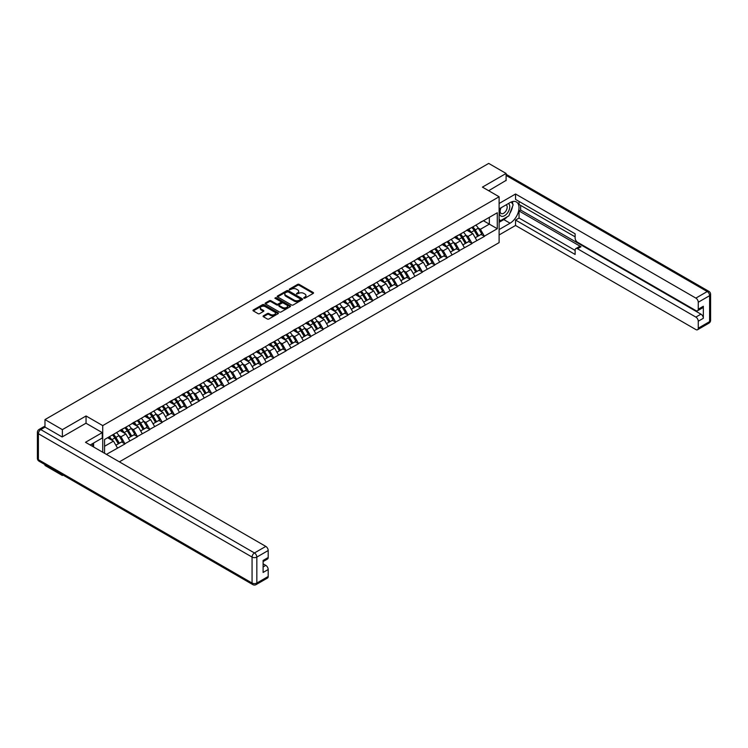 <?xml version="1.0" encoding="UTF-8"?>
<svg xmlns="http://www.w3.org/2000/svg" width="748" height="748" viewBox="0 0 748 748"><rect width="100%" height="100%" fill="white"/><g stroke="black" fill="none" stroke-linecap="round" stroke-linejoin="round"><path stroke-width="1.12" d="M303.838 298.19L304.932 298.19L313.216 293.403A1.103 0.636 0 0 0 313.216 292.505L299.181 284.399A1.103 0.636 0 0 0 297.62 284.399L289.336 289.186L289.336 289.813L291.505 289.196A3.525 2.038 0 0 1 296.489 289.196L297.667 289.869A3.525 2.038 0 0 1 298.695 291.318A3.525 2.038 0 0 1 297.667 292.758L296.591 294.001L298.751 293.384A3.525 2.038 0 0 1 303.744 293.384L304.913 294.058A3.525 2.038 0 0 1 305.951 295.497A3.525 2.038 0 0 1 304.913 296.937L303.838 298.19L303.838 297.564M263.389 315.824A1.103 0.636 0 0 0 263.389 316.722L267.335 318.994A1.103 0.636 0 0 0 268.887 318.994L278.088 313.683A1.103 0.636 0 0 0 278.088 312.786L264.053 304.679A1.103 0.636 0 0 0 262.501 304.679L253.301 309.999A1.103 0.636 0 0 0 253.301 310.897L258.051 313.646A1.103 0.636 0 0 0 259.612 313.646L263.548 311.364A1.103 0.636 0 0 0 263.548 310.467L261.192 309.102A2.945 1.702 0 0 1 260.332 307.905A2.945 1.702 0 0 1 262.146 306.325A2.945 1.702 0 0 1 265.362 306.699L274.6 312.028A2.945 1.702 0 0 1 275.47 313.234A2.945 1.702 0 0 1 273.646 314.805A2.945 1.702 0 0 1 270.43 314.441L268.887 313.552A1.103 0.636 0 0 0 267.335 313.552L263.389 315.824L263.389 316.722L267.335 314.469L267.335 313.552M86.048 415.972L62.374 429.642L44.983 419.591L488.706 163.41L506.097 173.452L482.432 187.122L499.112 196.752L102.728 425.603L86.048 415.972L86.048 423.265M291.58 304.997A1.103 0.636 0 0 0 293.141 304.997L302.342 299.686A1.103 0.636 0 0 0 302.342 298.789L288.307 290.682A1.103 0.636 0 0 0 286.746 290.682L277.545 295.993A1.103 0.636 0 0 0 277.545 296.9L291.58 304.997M275.161 298.359L290.205 306.699L281.014 312A1.103 0.636 0 0 1 279.453 312L265.418 303.894L265.418 302.996A1.103 0.636 0 0 0 265.418 303.894M265.418 302.996L269.355 300.724A1.103 0.636 0 0 1 270.916 300.724L276.61 304.006A1.103 0.636 0 0 0 278.172 304.006L280.781 302.501A1.103 0.636 0 0 0 280.781 301.603L274.853 298.181L275.947 297.545L290.215 305.782A1.103 0.636 0 0 1 290.215 306.689L290.215 305.782M102.728 452.25L102.728 425.603M119.371 461.853L499.112 242.614L499.112 196.752M112.471 434.925A7.527 4.348 -120 0 1 115.052 437.935L118.558 443.732L121.615 441.965L125.01 443.929L121.036 436.767L118.838 435.495M125.01 443.929L106.422 454.382M104.561 453.307L104.561 439.497L497.28 212.759L497.28 228.72L484.377 236.172L480.403 229.29L478.206 228.018M471.838 227.448A7.527 4.348 -120 0 1 474.419 230.459L477.925 236.256L480.983 234.489L484.377 236.172M484.377 236.443L471.979 243.324L468.014 236.443L465.808 235.181M459.45 234.601A7.527 4.348 -120 0 1 462.021 237.621L465.527 243.409L468.594 241.641L471.979 243.324M471.979 243.605L459.59 250.477L455.616 243.605L453.419 242.333M447.052 241.763A7.527 4.348 -120 0 1 449.632 244.774L453.138 250.561L456.196 248.794L459.59 250.477M459.59 250.758L447.201 257.639L443.227 250.758L441.03 249.486M434.663 248.916A7.527 4.348 -120 0 1 437.243 251.926L440.75 257.714L443.807 255.947L447.201 257.639M447.201 257.91L434.803 264.792L430.839 257.91L428.632 256.639M422.274 256.068A7.527 4.348 -120 0 1 424.845 259.079L428.352 264.867L431.418 263.109L434.803 264.792M434.803 265.063L422.414 271.945L418.441 265.063L416.243 263.792M409.876 263.221A7.527 4.348 -120 0 1 412.457 266.232L415.963 272.029L419.02 270.262L422.414 271.945M422.414 272.216L410.026 279.098L406.052 272.216L403.855 270.944M397.487 270.374A7.527 4.348 -120 0 1 400.068 273.385L403.574 279.182L406.632 277.415L410.026 279.098M410.026 279.378L397.627 286.25L393.663 279.378L391.456 278.106M385.098 277.527A7.527 4.348 -120 0 1 387.67 280.547L391.185 286.334L394.243 284.567L397.627 286.25M397.627 286.531L385.239 293.403L381.265 286.531L379.068 285.259M372.7 284.689A7.527 4.348 -120 0 1 375.281 287.7L378.787 293.487L381.845 291.72L385.239 293.403M385.239 293.684L372.85 300.565L368.876 293.684L366.679 292.412M360.312 291.842A7.527 4.348 -120 0 1 362.892 294.852L366.398 300.64L369.456 298.882L372.85 300.565M372.85 300.836L360.452 307.718L356.487 300.836L354.281 299.565M347.923 298.994A7.527 4.348 -120 0 1 350.494 302.005L354.01 307.802L357.067 306.035L360.452 307.718M360.452 307.989L348.063 314.871L344.089 307.989L341.892 306.717M335.525 306.147A7.527 4.348 -120 0 1 338.105 309.158L341.612 314.955L344.669 313.188L348.063 314.871M348.063 315.142L335.674 322.023L331.701 315.142L329.503 313.88M323.136 313.3A7.527 4.348 -120 0 1 325.717 316.311L329.223 322.108L332.28 320.34L335.674 322.023M335.674 322.304L323.276 329.176L319.312 322.304L317.105 321.032M310.747 320.453A7.527 4.348 -120 0 1 313.319 323.473L316.834 329.26L319.892 327.493L323.276 329.176M323.276 329.457L310.888 336.329L306.914 329.457L304.716 328.185M298.349 327.615A7.527 4.348 -120 0 1 300.93 330.625L304.436 336.413L307.493 334.646L310.888 336.329M310.888 336.609L298.499 343.491L294.525 336.609L292.328 335.338M285.96 334.767A7.527 4.348 -120 0 1 288.541 337.778L292.047 343.566L295.105 341.808L298.499 343.491M298.499 343.762L286.101 350.644L282.136 343.762L279.93 342.491M273.572 341.92A7.527 4.348 -120 0 1 276.143 344.931L279.659 350.728L282.716 348.961L286.101 350.644M286.101 350.915L273.712 357.796L269.738 350.915L267.541 349.643M261.174 349.073A7.527 4.348 -120 0 1 263.754 352.084L267.26 357.881L270.318 356.113L273.712 357.796M273.712 358.068L261.323 364.949L257.349 358.068L255.152 356.805M248.785 356.226A7.527 4.348 -120 0 1 251.365 359.236L254.872 365.033L257.929 363.266L261.323 364.949M261.323 365.23L248.925 372.102L244.961 365.23L242.754 363.958M236.396 363.378A7.527 4.348 -120 0 1 238.967 366.398L242.483 372.186L245.54 370.419L248.925 372.102M248.925 372.382L236.536 379.264L232.563 372.382L230.365 371.111M223.998 370.541A7.527 4.348 -120 0 1 226.579 373.551L230.085 379.339L233.142 377.572L236.536 379.264M236.536 379.535L224.148 386.417L220.174 379.535L217.977 378.264M211.609 377.693A7.527 4.348 -120 0 1 214.19 380.704L217.696 386.492L220.754 384.734L224.148 386.417M224.148 386.688L211.749 393.57L207.785 386.688L205.578 385.416M199.22 384.846A7.527 4.348 -120 0 1 201.792 387.857L205.307 393.654L208.365 391.887L211.749 393.57M211.749 393.841L199.361 400.722L195.387 393.841L193.19 392.569M186.822 391.999A7.527 4.348 -120 0 1 189.403 395.009L192.909 400.806L195.967 399.039L199.361 400.722M199.361 400.993L186.972 407.875L182.998 400.993L180.801 399.731M174.434 399.151A7.527 4.348 -120 0 1 177.014 402.172L180.52 407.959L183.578 406.192L186.972 407.875M186.972 408.156L174.574 415.028L170.609 408.156L168.403 406.884M162.045 406.314A7.527 4.348 -120 0 1 164.616 409.324L168.132 415.112L171.189 413.345L174.574 415.028M174.574 415.308L162.185 422.19L158.211 415.308L156.014 414.037M149.647 413.466A7.527 4.348 -120 0 1 152.227 416.477L155.734 422.265L158.791 420.498L162.185 422.19M162.185 422.461L149.796 429.343L145.823 422.461L143.625 421.189M137.258 420.619A7.527 4.348 -120 0 1 139.839 423.63L143.345 429.417L146.402 427.66L149.796 429.343M149.796 429.614L137.398 436.495L133.434 429.614L131.227 428.342M124.869 427.772A7.527 4.348 -120 0 1 127.441 430.783L130.956 436.58L134.014 434.812L137.398 436.495M137.398 436.767L125.01 443.648M120.802 429.848L125.01 427.688M121.036 436.767L125.888 433.971L119.764 430.437M129.853 440.853L125.888 433.971M133.191 422.685L137.398 420.535M133.434 429.614L138.277 426.818L132.162 423.284M142.251 433.7L138.277 426.818M145.589 415.533L149.796 413.382M145.823 422.461L150.666 419.665L144.551 416.131M154.64 426.547L150.666 419.665M157.978 408.38L162.185 406.229M158.211 415.308L163.064 412.513L156.94 408.978M167.028 419.385L163.064 412.513M170.366 401.227L174.574 399.067M170.609 408.156L175.453 405.351L169.338 401.826M179.427 412.232L175.453 405.351M182.764 394.074L186.972 391.915M182.998 400.993L187.842 398.198L181.727 394.673M191.815 405.079L187.842 398.198M195.153 386.922L199.361 384.762M195.387 393.841L200.24 391.045L194.115 387.511M204.204 397.927L200.24 391.045M207.542 379.76L211.749 377.609M207.785 386.688L212.628 383.892L206.513 380.358M216.602 390.774L212.628 383.892M219.94 372.607L224.148 370.456M220.174 379.535L225.017 376.74L218.902 373.205M228.991 383.612L225.017 376.74M232.329 365.454L236.536 363.304M232.563 372.382L237.415 369.587L231.291 366.053M241.38 376.459L237.415 369.587M244.718 358.301L248.925 356.142M244.961 365.23L249.804 362.425L243.689 358.9M253.778 369.306L249.804 362.425M257.116 351.149L261.323 348.989M257.349 358.068L262.193 355.272L256.078 351.747M266.166 362.154L262.193 355.272M269.504 343.996L273.712 341.836M269.738 350.915L274.591 348.119L268.467 344.585M278.555 355.001L274.591 348.119M281.893 336.834L286.101 334.683M282.136 343.762L286.98 340.966L280.865 337.432M290.953 347.848L286.98 340.966M294.291 329.681L298.499 327.531M294.525 336.609L299.368 333.814L293.253 330.279M303.342 340.686L299.368 333.814M306.68 322.528L310.888 320.378M306.914 329.457L311.766 326.661L305.642 323.127M315.731 333.533L311.766 326.661M319.069 315.376L323.276 313.216M319.312 322.304L324.155 319.499L318.04 315.974M328.129 326.38L324.155 319.499M331.467 308.223L335.674 306.063M331.701 315.142L336.544 312.346L330.429 308.812M340.518 319.228L336.544 312.346M343.856 301.07L348.063 298.91M344.089 307.989L348.942 305.193L342.818 301.659M352.906 312.075L348.942 305.193M356.244 293.908L360.452 291.757M356.487 300.836L361.331 298.041L355.216 294.506M365.305 304.922L361.331 298.041M368.642 286.755L372.85 284.605M368.876 293.684L373.719 290.888L367.605 287.354M377.693 297.76L373.719 290.888M381.031 279.602L385.239 277.443M381.265 286.531L386.118 283.726L379.993 280.201M390.082 290.607L386.118 283.726M393.42 272.45L397.627 270.29M393.663 279.378L398.506 276.573L392.391 273.048M402.48 283.455L398.506 276.573M405.818 265.297L410.026 263.137M406.052 272.216L410.895 269.42L404.78 265.886M414.869 276.302L410.895 269.42M418.207 258.135L422.414 255.984M418.441 265.063L423.293 262.268L417.169 258.733M427.258 269.149L423.293 262.268M430.596 250.982L434.803 248.832M430.839 257.91L435.682 255.115L429.567 251.58M439.656 261.996L435.682 255.115M442.994 243.829L447.201 241.679M443.227 250.758L448.071 247.962L441.956 244.428M452.044 254.834L448.071 247.962M455.382 236.677L459.59 234.517M455.616 243.605L460.469 240.8L454.345 237.275M464.433 247.681L460.469 240.8M467.771 229.524L471.979 227.364M468.014 236.443L472.858 233.647L466.743 230.122M476.831 240.529L472.858 233.647M480.169 222.371L484.377 220.211M480.403 229.29L489.342 224.129L489.342 217.35L497.28 212.759M483.46 220.744L497.28 228.72M506.097 180.661L506.097 173.452M62.374 474.671L62.374 475.504L44.983 465.452L44.983 464.62M62.374 429.642L62.374 436.841M44.983 419.591L44.983 427.071M62.374 475.504L63.094 475.083M104.561 446.285L113.49 441.124L107.618 437.73M117.464 448.005L113.49 441.124M304.146 298.302L304.913 297.854A3.525 2.038 0 0 0 305.951 296.414L305.951 295.497M298.695 291.318L298.695 292.234A3.525 2.038 0 0 1 297.667 293.674L296.9 294.114M313.216 292.505L313.216 293.403L299.181 285.325A1.103 0.636 0 0 0 297.62 285.325L289.644 289.925M302.323 299.696L288.307 291.598A1.103 0.636 0 0 0 286.746 291.598L277.564 296.9L277.545 295.993M300.387 299.555L300.387 298.92L288.074 291.804L285.848 292.459A3.525 2.038 0 0 0 284.82 293.899A3.525 2.038 0 0 0 285.848 295.338L294.273 300.2A3.525 2.038 0 0 0 299.256 300.2L300.387 299.555L300.387 300.472L300.621 299.237M284.82 293.899L284.82 294.815A3.525 2.038 0 0 0 285.848 296.264L285.848 295.338M300.387 300.472L299.256 301.117A3.525 2.038 0 0 1 294.273 301.117L285.848 296.264M265.437 303.903L269.355 301.64L269.355 300.724M281.108 302.052L281.108 302.968A1.103 0.636 0 0 1 280.781 303.417L278.172 304.922A1.103 0.636 0 0 1 276.61 304.922L270.916 301.64A1.103 0.636 0 0 0 269.355 301.64M282.52 307.419A2.945 1.702 0 0 0 285.727 307.783A2.945 1.702 0 0 0 287.55 306.213A2.945 1.702 0 0 0 286.69 305.006L283.436 303.127A1.103 0.636 0 0 0 281.874 303.127L279.266 304.642A1.103 0.636 0 0 0 279.266 305.539L282.52 307.419L282.52 308.335A2.945 1.702 0 0 0 285.727 308.7A2.945 1.702 0 0 0 287.55 307.129L287.55 306.213M278.939 305.091L278.939 306.007A1.103 0.636 0 0 0 279.266 306.456L279.266 305.539M282.52 308.335L279.266 306.456M275.47 313.234L275.47 314.151A2.945 1.702 0 0 1 273.646 315.731A2.945 1.702 0 0 1 270.43 315.357L268.887 314.469A1.103 0.636 0 0 0 267.335 314.469M260.332 307.905L260.332 308.821A2.945 1.702 0 0 0 261.192 310.027L261.192 309.102M263.548 310.467L263.548 311.364L261.192 310.027M278.088 312.786L278.088 313.683L264.053 305.605A1.103 0.636 0 0 0 262.501 305.605L253.31 310.906L253.301 309.999M475.868 225.12A9.21 5.32 60 0 1 478.29 228.159L475.223 229.926A9.21 5.32 -120 0 0 472.811 226.887M475.223 229.926L478.739 235.714L481.796 233.946L478.29 228.159M477.925 236.256L478.739 235.714M480.983 234.489L481.796 233.946M467.547 229.655A7.527 4.348 60 0 1 469.622 231.787M468.725 229.253A9.21 5.32 60 0 1 471.137 232.282L471.483 232.852M475.251 237.799L477.701 236.312L474.195 230.515A9.21 5.32 -120 0 0 471.782 227.486M477.701 236.312L475.223 237.742M463.48 232.273A9.21 5.32 60 0 1 465.892 235.311L462.834 237.079A9.21 5.32 -120 0 0 460.422 234.04M462.834 237.079L466.341 242.866L469.398 241.099L465.892 235.311M465.527 243.409L466.341 242.866M468.594 241.641L469.398 241.099M455.158 236.807A7.527 4.348 60 0 1 457.234 238.939M456.327 236.405A9.21 5.32 60 0 1 458.748 239.435L459.094 240.014M462.862 244.951L465.312 243.465L461.806 237.677A9.21 5.32 -120 0 0 459.384 234.638M465.312 243.465L462.825 244.895M451.091 239.435A9.21 5.32 60 0 1 453.503 242.464L450.446 244.231A9.21 5.32 -120 0 0 448.033 241.193M450.446 244.231L453.952 250.019L457.009 248.261L453.503 242.464M453.138 250.561L453.952 250.019M456.196 248.794L457.009 248.261M442.76 243.96A7.527 4.348 60 0 1 444.836 246.092M443.938 243.558A9.21 5.32 60 0 1 446.35 246.597L446.696 247.167M450.464 252.104L452.923 250.617L449.408 244.83A9.21 5.32 -120 0 0 446.995 241.791M452.923 250.617L450.436 252.048M438.693 246.588A9.21 5.32 60 0 1 441.114 249.617L438.048 251.384A9.21 5.32 -120 0 0 435.635 248.355M438.048 251.384L441.563 257.181L444.621 255.414L441.114 249.617M440.75 257.714L441.563 257.181M443.807 255.947L444.621 255.414M430.371 251.113A7.527 4.348 60 0 1 432.447 253.245M431.549 250.711A9.21 5.32 60 0 1 433.962 253.75L434.308 254.32M438.076 259.257L440.525 257.77L437.019 251.983A9.21 5.32 -120 0 0 434.607 248.944M440.525 257.77L438.048 259.21M426.304 253.74A9.21 5.32 60 0 1 428.716 256.779L425.659 258.537A9.21 5.32 -120 0 0 423.246 255.507M425.659 258.537L429.165 264.334L432.222 262.567L428.716 256.779M428.352 264.867L429.165 264.334M431.418 263.109L432.222 262.567M417.982 258.266A7.527 4.348 60 0 1 420.058 260.398M419.151 257.864A9.21 5.32 60 0 1 421.573 260.902L421.919 261.473M425.687 266.419L428.137 264.932L424.63 259.135A9.21 5.32 -120 0 0 422.209 256.096M428.137 264.932L425.649 266.363M413.915 260.893A9.21 5.32 60 0 1 416.327 263.932L413.27 265.699A9.21 5.32 -120 0 0 410.858 262.66M413.27 265.699L416.776 271.487L419.834 269.719L416.327 263.932M415.963 272.029L416.776 271.487M419.02 270.262L419.834 269.719M405.584 265.428A7.527 4.348 60 0 1 407.66 267.55M406.762 265.016A9.21 5.32 60 0 1 409.175 268.055L409.521 268.626M413.289 273.572L415.748 272.085L412.232 266.288A9.21 5.32 -120 0 0 409.82 263.259M415.748 272.085L413.261 273.516M500.758 207.953A7.302 4.217 120 0 0 502.011 216.387A7.302 4.217 120 0 0 508.603 211.17A7.302 4.217 120 0 0 508.425 203.531M501.169 207.72A5.002 2.889 120 0 0 501.151 213.517A5.002 2.889 120 0 0 501.88 213.741A5.002 2.889 120 0 0 506.452 210.057A5.002 2.889 120 0 0 506.153 204.858A5.002 2.889 120 0 0 506.134 204.849M511.211 202.007L513.165 204.784L508.883 215.835L500.3 220.782L499.112 219.089M499.112 220.099L500.3 220.782M92.069 443.91L93.911 447.154M499.112 208.907L510.071 202.577A12.641 7.293 120 0 1 516.391 201.951A12.641 7.293 120 0 1 518.327 212.077A12.641 7.293 120 0 1 510.071 223.213L499.112 229.543M499.112 234.956L515.55 225.466L515.55 220.052L575.128 254.451L575.128 250.141A3.366 1.945 -120 0 1 575.829 248.598A3.366 1.945 -120 0 1 577.512 248.757L695.874 317.096L700.951 314.16A3.366 1.945 60 0 1 703.335 318.283L703.335 306.269A3.366 1.945 60 0 1 702.643 307.811L697.557 310.747A3.366 1.945 -120 0 0 698.258 309.204L698.258 302.239A3.366 1.945 -120 0 0 695.874 298.106L707.234 291.552L506.097 175.425M520.636 205.373L520.636 210.057L519.047 210.973L519.047 218.033L515.55 220.052M519.047 201.436L519.047 204.456L575.128 236.836M697.557 310.747A3.366 1.945 -120 0 1 695.874 310.579L577.512 242.249A3.366 1.945 -120 0 1 575.128 238.116L575.128 233.806L515.55 199.417L515.55 194.003L695.874 298.106M499.112 203.493L515.55 194.003M515.55 225.466L695.874 329.569A3.366 1.945 -120 0 0 697.557 329.737A3.366 1.945 -120 0 0 698.258 328.194L698.258 321.219A3.366 1.945 -120 0 0 695.874 317.096M506.097 180.38L488.668 190.721M519.047 210.973L581.009 246.746L577.512 248.757M520.636 210.057L700.951 314.16M519.047 218.033L575.128 250.412M575.829 248.598L579.326 246.578A3.366 1.945 60 0 1 581.009 246.746M499.112 222.296L503.797 219.594A12.641 7.293 120 0 0 507.303 216.742M509.809 213.442A12.641 7.293 120 0 0 512.53 206.429M512.735 204.167A12.641 7.293 120 0 0 512.417 201.586M499.112 220.828L499.748 220.464M45.058 427.117L40.766 429.595A3.366 1.945 -120 0 0 39.083 429.427L43.375 426.949A3.366 1.945 60 0 1 45.058 427.117L62.14 436.972L85.973 423.218L102.252 432.615L102.252 438.029L90.975 444.546A12.641 7.293 120 0 0 90.209 445.023M102.252 432.615L85.496 442.292L265.811 546.405A3.366 1.945 60 0 1 268.195 550.528L268.195 557.503A3.366 1.945 60 0 1 267.494 559.046L263.109 561.57M93.594 446.07L93.594 443.031M263.109 566.947L265.811 565.385A3.366 1.945 60 0 1 268.195 569.518L268.195 576.484A3.366 1.945 60 0 1 267.494 578.026L256.134 584.59A3.366 1.945 -120 0 0 256.835 583.047L268.195 576.484M268.195 557.503L263.109 560.439L263.109 572.454L268.195 569.518M265.811 565.385L263.109 563.833M401.517 268.046A9.21 5.32 60 0 1 403.939 271.085L400.872 272.852A9.21 5.32 -120 0 0 398.46 269.813M400.872 272.852L404.388 278.639L407.445 276.872L403.939 271.085M403.574 279.182L404.388 278.639M406.632 277.415L407.445 276.872M393.196 272.581A7.527 4.348 60 0 1 395.271 274.712M394.374 272.179A9.21 5.32 60 0 1 396.786 275.208L397.132 275.778M400.9 280.724L403.35 279.238L399.843 273.45A9.21 5.32 -120 0 0 397.431 270.411M403.35 279.238L400.872 280.668M389.128 275.199A9.21 5.32 60 0 1 391.541 278.237L388.483 280.004A9.21 5.32 -120 0 0 386.071 276.966M388.483 280.004L391.989 285.792L395.047 284.034L391.541 278.237M391.185 286.334L391.989 285.792M394.243 284.567L395.047 284.034M380.807 279.733A7.527 4.348 60 0 1 382.883 281.865M381.976 279.331A9.21 5.32 60 0 1 384.397 282.37L384.743 282.94M388.511 287.877L390.961 286.391L387.455 280.603A9.21 5.32 -120 0 0 385.033 277.564M390.961 286.391L388.474 287.821M376.74 282.361A9.21 5.32 60 0 1 379.152 285.39L376.094 287.157A9.21 5.32 -120 0 0 373.682 284.118M376.094 287.157L379.601 292.954L382.658 291.187L379.152 285.39M378.787 293.487L379.601 292.954M381.845 291.72L382.658 291.187M368.409 286.886A7.527 4.348 60 0 1 370.484 289.018M369.587 286.484A9.21 5.32 60 0 1 371.999 289.523L372.345 290.093M376.113 295.03L378.572 293.543L375.057 287.756A9.21 5.32 -120 0 0 372.644 284.717M378.572 293.543L376.085 294.983M364.341 289.513A9.21 5.32 60 0 1 366.763 292.543L363.696 294.31A9.21 5.32 -120 0 0 361.284 291.281M363.696 294.31L367.212 300.107L370.269 298.34L366.763 292.543M366.398 300.64L367.212 300.107M369.456 298.882L370.269 298.34M356.02 294.039A7.527 4.348 60 0 1 358.096 296.171M357.198 293.637A9.21 5.32 60 0 1 359.61 296.675L359.956 297.246M363.724 302.183L366.174 300.696L362.668 294.908A9.21 5.32 -120 0 0 360.256 291.87M366.174 300.696L363.696 302.136M351.953 296.666A9.21 5.32 60 0 1 354.365 299.705L351.308 301.463A9.21 5.32 -120 0 0 348.895 298.433M351.308 301.463L354.814 307.26L357.871 305.493L354.365 299.705M354.01 307.802L354.814 307.26M357.067 306.035L357.871 305.493M343.631 301.201A7.527 4.348 60 0 1 345.707 303.323M344.8 300.79A9.21 5.32 60 0 1 347.222 303.828L347.568 304.399M351.336 309.345L353.785 307.858L350.279 302.061A9.21 5.32 -120 0 0 347.857 299.032M353.785 307.858L351.298 309.289M339.564 303.819A9.21 5.32 60 0 1 341.976 306.858L338.919 308.625A9.21 5.32 -120 0 0 336.507 305.586M338.919 308.625L342.425 314.412L345.483 312.645L341.976 306.858M341.612 314.955L342.425 314.412M344.669 313.188L345.483 312.645M331.233 308.354A7.527 4.348 60 0 1 333.309 310.476M332.411 307.952A9.21 5.32 60 0 1 334.824 310.981L335.169 311.551M338.938 316.498L341.397 315.011L337.881 309.214A9.21 5.32 -120 0 0 335.469 306.184M341.397 315.011L338.909 316.441M327.166 310.972A9.21 5.32 60 0 1 329.588 314.01L326.521 315.778A9.21 5.32 -120 0 0 324.108 312.739M326.521 315.778L330.036 321.565L333.094 319.798L329.588 314.01M329.223 322.108L330.036 321.565M332.28 320.34L333.094 319.798M318.844 315.506A7.527 4.348 60 0 1 320.92 317.638M320.022 315.104A9.21 5.32 60 0 1 322.435 318.134L322.781 318.704M326.549 323.65L328.998 322.164L325.492 316.376A9.21 5.32 -120 0 0 323.08 313.337M328.998 322.164L326.521 323.594M314.777 318.124A9.21 5.32 60 0 1 317.189 321.163L314.132 322.93A9.21 5.32 -120 0 0 311.72 319.892M314.132 322.93L317.638 328.718L320.696 326.96L317.189 321.163M316.834 329.26L317.638 328.718M319.892 327.493L320.696 326.96M306.456 322.659A7.527 4.348 60 0 1 308.531 324.791M307.624 322.257A9.21 5.32 60 0 1 310.046 325.296L310.392 325.866M314.16 330.803L316.61 329.316L313.103 323.529A9.21 5.32 -120 0 0 310.682 320.49M316.61 329.316L314.123 330.747M302.388 325.286A9.21 5.32 60 0 1 304.801 328.316L301.743 330.083A9.21 5.32 -120 0 0 299.331 327.044M301.743 330.083L305.249 335.88L308.307 334.113L304.801 328.316M304.436 336.413L305.249 335.88M307.493 334.646L308.307 334.113M294.058 329.812A7.527 4.348 60 0 1 296.133 331.944M295.236 329.41A9.21 5.32 60 0 1 297.648 332.449L297.994 333.019M301.762 337.956L304.221 336.469L300.705 330.681A9.21 5.32 -120 0 0 298.293 327.643M304.221 336.469L301.734 337.909M289.99 332.439A9.21 5.32 60 0 1 292.412 335.469L289.345 337.236A9.21 5.32 -120 0 0 286.933 334.206M289.345 337.236L292.861 343.033L295.918 341.266L292.412 335.469M292.047 343.566L292.861 343.033M295.105 341.808L295.918 341.266M281.669 336.965A7.527 4.348 60 0 1 283.744 339.096M282.847 336.563A9.21 5.32 60 0 1 285.259 339.601L285.605 340.172M289.373 345.109L291.823 343.631L288.317 337.834A9.21 5.32 -120 0 0 285.904 334.795M291.823 343.631L289.345 345.062M277.601 339.592A9.21 5.32 60 0 1 280.014 342.631L276.956 344.389A9.21 5.32 -120 0 0 274.544 341.359M276.956 344.389L280.463 350.186L283.52 348.418L280.014 342.631M279.659 350.728L280.463 350.186M282.716 348.961L283.52 348.418M269.28 344.127A7.527 4.348 60 0 1 271.356 346.249M270.449 343.715A9.21 5.32 60 0 1 272.87 346.754L273.216 347.324M276.984 352.271L279.434 350.784L275.928 344.987A9.21 5.32 -120 0 0 273.506 341.958M279.434 350.784L276.947 352.214M265.213 346.745A9.21 5.32 60 0 1 267.625 349.784L264.568 351.551A9.21 5.32 -120 0 0 262.155 348.512M264.568 351.551L268.074 357.338L271.131 355.571L267.625 349.784M267.26 357.881L268.074 357.338M270.318 356.113L271.131 355.571M256.882 351.279A7.527 4.348 60 0 1 258.958 353.411M258.06 350.877A9.21 5.32 60 0 1 260.472 353.907L260.818 354.477M264.586 359.423L267.045 357.937L263.53 352.14A9.21 5.32 -120 0 0 261.117 349.11M267.045 357.937L264.558 359.367M252.815 353.898A9.21 5.32 60 0 1 255.236 356.936L252.169 358.703A9.21 5.32 -120 0 0 249.757 355.665M252.169 358.703L255.685 364.491L258.743 362.724L255.236 356.936M254.872 365.033L255.685 364.491M257.929 363.266L258.743 362.724M244.493 358.432A7.527 4.348 60 0 1 246.569 360.564M245.671 358.03A9.21 5.32 60 0 1 248.084 361.06L248.429 361.639M252.198 366.576L254.647 365.089L251.141 359.302A9.21 5.32 -120 0 0 248.729 356.263M254.647 365.089L252.169 366.52M240.426 361.05A9.21 5.32 60 0 1 242.838 364.089L239.781 365.856A9.21 5.32 -120 0 0 237.368 362.817M239.781 365.856L243.287 371.644L246.344 369.886L242.838 364.089M242.483 372.186L243.287 371.644M245.54 370.419L246.344 369.886M232.104 365.585A7.527 4.348 60 0 1 234.18 367.717M233.273 365.183A9.21 5.32 60 0 1 235.695 368.222L236.041 368.792M239.809 373.729L242.259 372.242L238.752 366.455A9.21 5.32 -120 0 0 236.331 363.416M242.259 372.242L239.771 373.673M228.037 368.212A9.21 5.32 60 0 1 230.449 371.242L227.392 373.009A9.21 5.32 -120 0 0 224.98 369.97M227.392 373.009L230.898 378.806L233.956 377.039L230.449 371.242M230.085 379.339L230.898 378.806M233.142 377.572L233.956 377.039M219.706 372.738A7.527 4.348 60 0 1 221.782 374.87M220.884 372.336A9.21 5.32 60 0 1 223.297 375.374L223.643 375.945M227.411 380.882L229.87 379.395L226.354 373.607A9.21 5.32 -120 0 0 223.942 370.569M229.87 379.395L227.383 380.835M215.639 375.365A9.21 5.32 60 0 1 218.061 378.404L214.994 380.162A9.21 5.32 -120 0 0 212.582 377.132M214.994 380.162L218.51 385.959L221.567 384.192L218.061 378.404M217.696 386.492L218.51 385.959M220.754 384.734L221.567 384.192M207.318 379.891A7.527 4.348 60 0 1 209.393 382.022M208.496 379.488A9.21 5.32 60 0 1 210.908 382.527L211.254 383.098M215.022 388.034L217.472 386.557L213.965 380.76A9.21 5.32 -120 0 0 211.553 377.721M217.472 386.557L214.994 387.988M203.25 382.518A9.21 5.32 60 0 1 205.663 385.557L202.605 387.324A9.21 5.32 -120 0 0 200.193 384.285M202.605 387.324L206.111 393.111L209.169 391.344L205.663 385.557M205.307 393.654L206.111 393.111M208.365 391.887L209.169 391.344M194.929 387.053A7.527 4.348 60 0 1 197.005 389.175M196.098 386.641A9.21 5.32 60 0 1 198.519 389.68L198.865 390.25M202.633 395.196L205.083 393.71L201.577 387.913A9.21 5.32 -120 0 0 199.155 384.883M205.083 393.71L202.596 395.14M190.862 389.671A9.21 5.32 60 0 1 193.274 392.709L190.216 394.476A9.21 5.32 -120 0 0 187.804 391.438M190.216 394.476L193.723 400.264L196.78 398.497L193.274 392.709M192.909 400.806L193.723 400.264M195.967 399.039L196.78 398.497M182.531 394.205A7.527 4.348 60 0 1 184.606 396.337M183.709 393.803A9.21 5.32 60 0 1 186.121 396.833L186.467 397.403M190.235 402.349L192.694 400.863L189.179 395.066A9.21 5.32 -120 0 0 186.766 392.036M192.694 400.863L190.207 402.293M178.463 396.823A9.21 5.32 60 0 1 180.885 399.862L177.818 401.629A9.21 5.32 -120 0 0 175.406 398.591M177.818 401.629L181.334 407.417L184.391 405.65L180.885 399.862M180.52 407.959L181.334 407.417M183.578 406.192L184.391 405.65M170.142 401.358A7.527 4.348 60 0 1 172.218 403.49M171.32 400.956A9.21 5.32 60 0 1 173.732 403.985L174.078 404.565M177.846 409.502L180.296 408.015L176.79 402.228A9.21 5.32 -120 0 0 174.377 399.189M180.296 408.015L177.818 409.446M166.075 403.985A9.21 5.32 60 0 1 168.487 407.015L165.43 408.782A9.21 5.32 -120 0 0 163.017 405.743M165.43 408.782L168.936 414.57L171.993 412.812L168.487 407.015M168.132 415.112L168.936 414.57M171.189 413.345L171.993 412.812M157.753 408.511A7.527 4.348 60 0 1 159.829 410.643M158.922 408.109A9.21 5.32 60 0 1 161.344 411.148L161.69 411.718M165.458 416.655L167.907 415.168L164.401 409.38A9.21 5.32 -120 0 0 161.979 406.342M167.907 415.168L165.42 416.599M153.686 411.138A9.21 5.32 60 0 1 156.098 414.168L153.041 415.935A9.21 5.32 -120 0 0 150.629 412.905M153.041 415.935L156.547 421.732L159.605 419.965L156.098 414.168M155.734 422.265L156.547 421.732M158.791 420.498L159.605 419.965M145.355 415.664A7.527 4.348 60 0 1 147.431 417.795M146.533 415.262A9.21 5.32 60 0 1 148.946 418.3L149.291 418.871M153.059 423.807L155.519 422.321L152.003 416.533A9.21 5.32 -120 0 0 149.591 413.494M155.519 422.321L153.031 423.761M141.288 418.291A9.21 5.32 60 0 1 143.709 421.33L140.643 423.088A9.21 5.32 -120 0 0 138.23 420.058M140.643 423.088L144.158 428.885L147.216 427.117L143.709 421.33M143.345 429.417L144.158 428.885M146.402 427.66L147.216 427.117M132.966 422.816A7.527 4.348 60 0 1 135.042 424.948M134.144 422.414A9.21 5.32 60 0 1 136.557 425.453L136.903 426.023M140.671 430.97L143.12 429.483L139.614 423.686A9.21 5.32 -120 0 0 137.202 420.647M143.12 429.483L140.643 430.913M128.899 425.444A9.21 5.32 60 0 1 131.311 428.482L128.254 430.25A9.21 5.32 -120 0 0 125.842 427.211M128.254 430.25L131.76 436.037L134.818 434.27L131.311 428.482M130.956 436.58L131.76 436.037M134.014 434.812L134.818 434.27M120.578 429.978A7.527 4.348 60 0 1 122.653 432.101M121.746 429.567A9.21 5.32 60 0 1 124.168 432.606L124.514 433.176M128.282 438.122L130.732 436.636L127.225 430.839A9.21 5.32 -120 0 0 124.804 427.809M130.732 436.636L128.245 438.066M116.51 432.596A9.21 5.32 60 0 1 118.923 435.635L115.865 437.402A9.21 5.32 -120 0 0 113.453 434.364M115.865 437.402L119.371 443.19L122.429 441.423L118.923 435.635M118.558 443.732L119.371 443.19M121.615 441.965L122.429 441.423M108.385 437.29A7.527 4.348 60 0 1 110.255 439.263M109.358 436.729A9.21 5.32 60 0 1 111.77 439.759L112.116 440.329M115.884 445.275L118.343 443.788L114.827 437.991A9.21 5.32 -120 0 0 112.415 434.962M118.343 443.788L115.856 445.219M304.913 297.854L304.913 296.937M296.591 294.001L296.591 293.375M297.667 293.674L297.667 292.758M289.336 289.813L289.336 289.186M297.62 285.325L297.62 284.399M299.181 285.325L299.181 284.399M286.746 291.598L286.746 290.682M288.307 291.598L288.307 290.682M302.342 299.686L302.342 298.789M294.273 301.117L294.273 300.2M299.256 301.117L299.256 300.2M270.916 301.64L270.916 300.724M276.61 304.922L276.61 304.006M278.172 304.922L278.172 304.006M280.781 303.417L280.781 302.501M275.947 298.461L275.947 297.545M268.887 314.469L268.887 313.552M270.43 315.357L270.43 314.441M262.501 305.605L262.501 304.679M264.053 305.605L264.053 304.679M474.195 230.515L471.137 232.282M461.806 237.677L458.748 239.435M449.408 244.83L446.35 246.597M437.019 251.983L433.962 253.75M424.63 259.135L421.573 260.902M412.232 266.288L409.175 268.055M698.258 309.204L703.335 306.269M703.335 318.283L698.258 321.219M698.258 328.194L709.609 321.631L709.609 295.675L698.258 302.239M503.797 219.594L510.071 223.213M709.609 321.631A3.366 1.945 60 0 1 708.917 323.173A3.366 3.366 0 0 0 710.6 320.256A3.366 1.945 180 0 1 709.609 321.631M709.609 295.675A3.366 1.945 0 0 0 710.6 294.301A3.366 3.366 0 0 0 708.917 291.383A3.366 1.945 -60 0 0 707.234 291.552A3.366 1.945 60 0 1 709.609 295.675M39.083 429.427A3.366 3.366 0 0 0 37.4 432.344A3.366 1.945 180 0 0 38.391 433.718A3.366 1.945 -60 0 1 40.766 429.595L254.451 552.959A3.366 1.945 -60 0 0 252.067 557.082L38.391 433.718L38.391 459.674L252.067 583.047L252.067 557.082A3.366 1.945 0 0 0 256.835 557.082L256.835 583.047A3.366 1.945 180 0 1 252.067 583.047A3.366 1.945 -60 0 0 252.768 584.59A3.366 3.366 0 0 0 256.134 584.59M268.195 550.528L256.835 557.082A3.366 1.945 -120 0 0 254.451 552.959L265.811 546.405M39.083 461.217A3.366 1.945 -60 0 1 38.391 459.674A3.366 1.945 0 0 1 37.4 458.3A3.366 3.366 0 0 0 39.083 461.217L252.768 584.59M399.843 273.45L396.786 275.208M387.455 280.603L384.397 282.37M375.057 287.756L371.999 289.523M362.668 294.908L359.61 296.675M350.279 302.061L347.222 303.828M337.881 309.214L334.824 310.981M325.492 316.376L322.435 318.134M313.103 323.529L310.046 325.296M300.705 330.681L297.648 332.449M288.317 337.834L285.259 339.601M275.928 344.987L272.87 346.754M263.53 352.14L260.472 353.907M251.141 359.302L248.084 361.06M238.752 366.455L235.695 368.222M226.354 373.607L223.297 375.374M213.965 380.76L210.908 382.527M201.577 387.913L198.519 389.68M189.179 395.066L186.121 396.833M176.79 402.228L173.732 403.985M164.401 409.38L161.344 411.148M152.003 416.533L148.946 418.3M139.614 423.686L136.557 425.453M127.225 430.839L124.168 432.606M114.827 437.991L111.77 439.759M44.983 426.136L43.823 426.799M697.557 329.737L708.917 323.173M710.6 320.256L710.6 294.301M506.097 174.284L708.917 291.383M37.4 432.344L37.4 458.3"/></g></svg>

